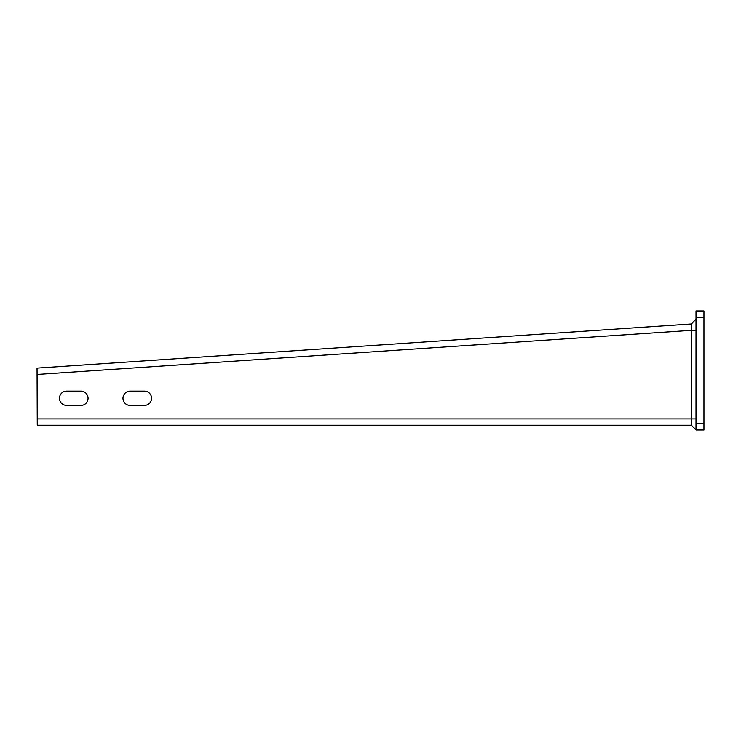 <?xml version="1.0" encoding="UTF-8"?>
<svg xmlns="http://www.w3.org/2000/svg" width="741" height="741" viewBox="0 0 741 741"><rect width="100%" height="100%" fill="white"/><g stroke="black" fill="none" stroke-linecap="round" stroke-linejoin="round"><path stroke-width="1.11" d="M696.012 430.03L696.012 310.97L703.95 310.97L703.95 430.03L696.012 430.03M691.409 425.26L691.409 330.338L696.012 330.338L696.012 429.863L691.409 425.26L37.263 425.26L37.05 368.129L691.418 323.974L696.012 319.065M80.917 405.42L66.625 405.42A7.141 7.141 0 0 1 59.484 398.278A7.141 7.141 0 0 1 66.625 391.137L80.917 391.137A7.141 7.141 0 0 1 88.059 398.278A7.141 7.141 0 0 1 80.917 405.42M144.412 405.42L130.12 405.42A7.141 7.141 0 0 1 122.978 398.278A7.141 7.141 0 0 1 130.12 391.137L144.412 391.137A7.141 7.141 0 0 1 151.553 398.278A7.141 7.141 0 0 1 144.412 405.42M37.263 374.474L691.409 330.338L691.418 323.974L696.003 319.065M703.95 423.676L696.012 423.676M703.95 317.324L696.012 317.324M696.012 418.915L37.263 418.915"/></g></svg>
